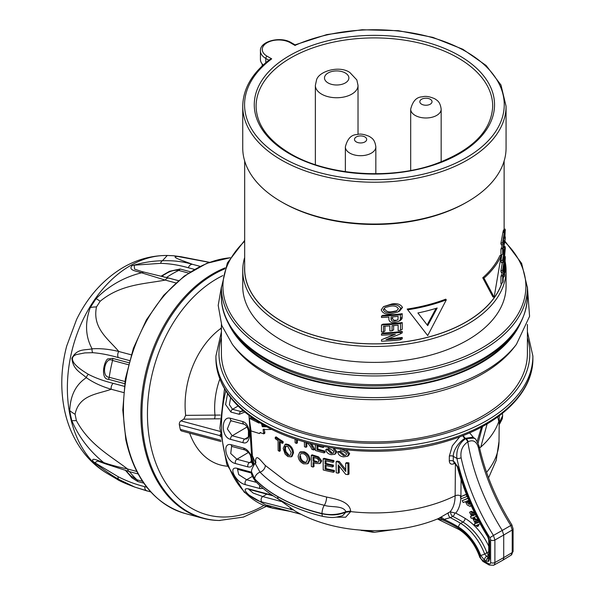 <?xml version="1.0" encoding="UTF-8"?>
<svg xmlns="http://www.w3.org/2000/svg" width="595" height="595" viewBox="0 0 595 595"><rect width="100%" height="100%" fill="white"/><g stroke="black" fill="none" stroke-linecap="round" stroke-linejoin="round"><path stroke-width="0.89" d="M461.058 479.451L460.924 495.947C460.828 503.206 459.095 508.941 455.733 513.143L450.065 511.819C453.301 508.13 454.997 502.782 455.145 495.784L455.406 463.096L453.881 463.803C451.07 464.755 449.545 463.803 449.285 460.947L449.322 456.172L452.349 445.796L459.764 436.797M467.306 500.908L469.872 503.95L469.038 504.508L469.284 503.043L468.087 500.603L466.339 501.288L466.919 502.418L469.165 504.441M470.928 505.058L470.028 506.404L467.201 504.969L465.402 501.652L463.178 502.53L462.233 500.685L468.057 498.402M106.855 473.211C98.242 468.064 90.767 461.504 84.416 453.539C74.434 440.806 67.748 426.065 64.357 409.293C60.274 388.557 61.054 367.472 66.7 346.037L76.576 319.508C87.227 297.693 102.035 280.781 121.001 268.769C134.775 260.26 149.501 255.835 165.194 255.493A114.894 81.24 -75 0 0 70.039 415.34A114.894 81.24 -75 0 0 106.855 473.211L117.081 479.272L118.822 479.399C110.335 474.498 101.752 468.503 93.073 461.415C90.73 456.811 98.554 460.894 103.731 462.59C89.384 450.928 78.733 436.916 71.787 420.568A42.669 9.624 -20.6 0 0 76.383 420.591C89.131 444.51 110.209 455.718 127.575 468.994A4.879 3.451 105 0 0 129.762 471.716L105.278 463.795A4.879 4.195 112.4 0 1 103.731 462.59C110.12 464.821 118.07 466.956 127.575 468.994L136.731 471.448M123.544 392.544L111.258 389.256C101.611 386.475 93.311 382.615 86.357 377.676C75.84 384.548 70.307 395.526 69.749 410.617A115.118 81.403 105 0 0 70.671 415.645L71.787 420.568M225.215 267.839A131.361 92.887 105 0 0 143.931 444.986A131.361 92.887 105 0 0 202.813 518.238A131.361 92.887 105 0 0 219.168 520.491L243.489 517.07L266.359 506.39M175.837 282.93L165.224 280.081C144.377 284.105 120.978 284.09 100.176 301.241L96.487 306.916C92.091 328.41 108.625 339.217 118.784 351.481A4.879 3.451 105 0 0 118.323 357.58C108.818 354.873 100.287 353.244 92.716 352.701L84.906 352.895L76.435 354.561C72.017 356.137 71.274 359.045 74.204 363.285C76.517 366.379 81.247 370.068 88.402 374.329C95.356 377.959 103.619 380.964 113.184 383.351L124.243 386.311M124.615 383.634L108.364 379.283C100.942 379.298 103.173 363.114 107.569 358.964L112.537 358.354L128.899 362.742M105.278 463.795L97.587 461.013L94.806 462.687L118.085 476.677C126.423 480.961 135.303 484.293 144.741 486.68L146.794 487.231M143.745 483.125L137.743 481.511L131.889 477.807L125.671 470.593M454.721 513.195A3.049 1.867 116.7 0 1 452.758 516.423L450.296 517.643A160.1 92.433 60 0 1 460.709 523.399L462.94 522.068A160.159 92.463 -120 0 0 452.758 516.423A3.049 1.547 63.2 0 1 452.631 516.341A3.049 1.547 63.2 0 1 450.631 512.526A3.049 1.547 63.2 0 1 450.683 511.945M488.785 555.068L486.531 556.385A3.049 1.763 120 0 0 484.419 560.096L480.641 555.343A36.749 21.219 -120 0 0 458.537 527.073A3.049 1.718 121.2 0 1 460.709 523.399A39.798 22.974 60 0 1 484.65 554.012L486.531 556.385L489.209 557.508M488.748 557.143L488.309 557.411A3.049 1.763 120 0 0 486.189 561.122L484.419 560.096M293.372 510.034L262.038 501.987C252.072 499.822 238.922 487.275 248.465 488.852L272.25 495.226M263.05 488.391L260.06 488.584L245.482 484.68C236.059 482.805 227.379 466.004 237.13 468.31L251.692 472.214L254.742 479.087C261.019 485.579 268.665 491.418 277.672 496.624C290.315 503.928 305.101 509.662 322.021 513.805C330.515 515.344 336.74 515.694 345.896 512.161L345.896 511.693C343.062 505.162 330.813 507.647 324.312 505.289C296.533 498.58 275.113 487.543 260.03 472.185L255.091 463.237L255.872 461.861L255.805 463.066M242.842 421.602C251.447 423.893 251.811 445.655 243.058 442.695L230.562 439.348C220.916 437.385 220.79 415.682 230.347 418.255L242.842 421.602A3.049 2.157 105 0 0 244.27 424.295L231.775 420.948L230.503 421.126L227.35 428.988L232.199 435.763L247.044 427.009M289.914 511.336L272.138 508.1L267.207 505.207L301.055 514.273M253.507 465.454L252.793 463.081L252.697 463.914C252.176 466.495 250.592 467.484 247.929 466.882L235.442 463.535C225.996 461.779 221.518 442.107 231.18 444.725L243.675 448.072C246.613 449.069 249.045 451.508 250.971 455.383L251.685 457.072L248.993 415.414M244.79 412.082L239.242 414.306L230.912 412.075L225.594 404.526L227.565 393.585M366.349 530.465L374.731 532.25L372.277 532.123A3.049 1.525 -86.8 0 1 372.21 532.123L374.731 532.25L403.336 528.338M350.686 511.023L345.896 511.693C338.332 514.742 330.374 515.352 322.014 513.537C305.101 509.484 290.315 503.801 277.672 496.498C268.665 491.291 261.019 485.423 254.742 478.893L251.692 472.356C251.053 474.022 252.392 477.093 255.686 481.571L255.686 481.571A6.099 4.358 136.1 0 1 254.742 479.087L254.742 478.893A6.099 4.343 -43.7 0 1 260.03 472.185A6.099 4.343 136.3 0 0 265.325 465.483L286.21 481.519C297.731 488.175 311.192 493.352 326.603 497.041C335.669 499.019 349.354 501.154 350.686 511.023L350.693 511.611L345.643 517.219L336.235 517.144M285.927 445.975L285.369 448.637L285.972 451.59L288.672 454.744L287.809 455.242L290.115 455.443L291.171 452.594L287.757 446.391L285.065 446.473L284.514 449.136L285.109 452.088L287.809 455.242M266.843 426.801L262.291 426.682L261.45 423.514M259.539 422.599L259.056 423.105L249.536 418.359L250.666 417.757L249.588 418.382L249.506 420.011L251.03 430.921L259.413 433.524L260.089 432.602L263.764 433.859L264.768 433.316L264.849 432.178L263.972 429.032M263.764 433.859L263.072 429.553L271.982 429.456M285.124 454.097L283.161 448.318L285.05 444.487L287.742 445.097C290.836 447.068 292.465 449.813 292.636 453.338L291.208 456.856L287.824 456.529L285.124 454.097M291.208 456.856L292.071 456.358L293.499 452.84C293.328 449.314 291.699 446.57 288.605 444.599L285.912 443.989L285.05 444.487M259.48 422.688L257.962 421.61M277.709 498.655L295.127 511.068C334.948 534.273 394.463 536.898 438.441 518.55L450.065 511.819M250.889 430.706L252.362 455.51L254.028 464.636M255.53 462.635L255.523 462.025C255.701 452.951 260.216 460.121 265.325 465.483M481.474 427.061L477.197 441.445M326.03 465.535L326.06 468.622A125.047 72.196 0 0 0 334.36 470.437L334.368 471.723L333.408 472.274A126.252 72.888 180 0 1 323.234 469.968L323.137 458.827A126.378 72.962 0 0 0 332.94 461.065L332.955 462.345A126.363 72.954 180 0 1 325.056 460.589L325.086 464.018A126.319 72.932 0 0 0 332.426 465.662L332.441 466.949A126.304 72.925 180 0 1 325.093 465.305L325.13 469.165A126.266 72.895 0 0 0 333.401 470.995L333.408 472.274M323.137 458.827L324.059 458.291A125.158 72.255 0 0 0 333.899 460.508L333.914 461.794L332.955 462.345M325.993 460.82L326.015 463.483A125.099 72.226 0 0 0 333.386 465.112L333.401 466.398L332.441 466.949M299.679 452.297L300.557 451.798L304.35 451.873C307.905 453.524 309.794 456.12 310.01 459.675L308.351 463.319L307.466 463.832L303.562 463.81C300.17 462.144 298.37 459.548 298.154 456.023L299.679 452.297L303.472 452.386C307.02 454.03 308.902 456.633 309.125 460.188L307.466 463.832M336.815 451.724L335.84 452.282L333.512 449.151L334.472 448.593L336.815 451.724L335.61 453.777L334.65 454.335L331.132 454.654C327.986 453.992 326.216 452.26 325.829 449.47A126.49 73.029 0 0 0 327.6 449.887L331.043 453.353L333.282 453.182L333.966 452.007L332.553 450.222L328.18 448.057M325.829 449.47L326.767 448.928A125.27 72.322 0 0 0 328.537 449.344L331.995 452.802L331.043 453.353M309.824 443.55L310.709 444.391L311.601 443.877L312.799 445.796L314.666 449.463L313.773 449.976A126.445 72.999 180 0 1 311.914 449.381L310.523 446.57L307.466 442.866A126.504 73.036 180 0 1 305.919 442.301L305.964 447.299A126.445 72.999 180 0 1 304.462 446.733L304.417 441.847M306.812 442.628L306.849 446.793L305.964 447.299M297.359 439.69L297.381 442.925L296.511 443.424A126.445 72.999 180 0 1 295.127 442.792L295.098 438.946M317.886 446.094L317.916 449.158A125.24 72.307 0 0 0 325.034 451.077L325.049 452.364L324.119 452.899A126.445 72.999 180 0 1 315.38 450.482L315.335 444.681M324.134 446.57L323.211 447.537A126.504 73.036 180 0 1 316.971 445.826L317.009 449.686A126.46 73.014 0 0 0 324.111 451.612L324.119 452.899M340.682 448.935L346.097 451.218L347.116 450.631L349.667 453.635L348.358 455.748M346.097 451.218L348.633 454.23L347.331 456.343L343.501 456.848C340.139 456.402 338.213 454.766 337.729 451.932L338.711 451.367A125.27 72.322 0 0 0 340.637 451.687L344.408 454.967L343.404 455.554L345.844 455.264L346.595 454.052L345.048 452.341L340.288 450.4M311.267 455.346L312.159 454.825A125.158 72.255 0 0 0 316.771 456.276L318.675 456.945L321.687 460.872L320.579 463.051L319.664 463.579L316.161 463.446A126.304 72.917 180 0 1 313.067 462.486L313.104 467.06A126.252 72.888 180 0 1 311.356 466.487L311.267 455.346A126.378 72.962 0 0 0 315.863 456.804L317.767 457.466L320.772 461.4L319.664 463.579M313.974 462.776L314.004 466.539L313.104 467.06M339.224 466.183L339.284 472.616L338.302 473.181A126.252 72.888 180 0 1 336.212 472.809L336.115 461.668A126.378 72.962 0 0 0 338.324 462.062L345.747 471.5L345.665 463.193A126.378 72.962 0 0 0 347.904 463.475L348.008 474.617A126.252 72.888 180 0 1 345.65 474.312L338.228 464.873L338.302 473.181M336.115 461.668L337.082 461.11A125.158 72.255 0 0 0 339.306 461.497L345.732 469.648M345.665 463.193L346.684 462.605A125.158 72.255 0 0 0 348.93 462.888L349.034 474.022L348.008 474.617M469.596 432.818L474.319 438.478M512.459 335.104A149.955 86.573 180 0 1 480.433 362.526A149.955 86.573 180 0 1 236.349 335.104M505.185 261.659A131.666 76.019 180 0 1 506.07 270.45A131.666 76.019 180 0 1 467.506 324.201A131.666 76.019 180 0 1 324.015 340.682A131.666 76.019 180 0 1 242.738 270.45A131.666 76.019 180 0 1 244.679 257.449M242.738 270.45L242.738 286.374A131.666 76.019 -0 0 0 324.015 356.606A131.666 76.019 -0 0 0 467.506 340.124A131.666 76.019 -0 0 0 506.07 286.374L506.07 270.45M244.679 265.861A129.836 74.963 -0 0 0 322.252 337.603A129.836 74.963 -0 0 0 466.212 321.962A129.836 74.963 -0 0 0 501.905 283.101M381.469 324.974L382.882 324.156A129.725 74.896 -0 0 0 402.235 322.572L402.235 329.333L400.509 330.329L400.509 323.568A131.056 75.662 180 0 1 381.469 324.974L381.469 331.98A131.056 75.662 -0 0 0 383.507 331.906L383.507 326.253A131.056 75.662 -0 0 0 389.851 325.911L389.851 330.946A131.056 75.662 -0 0 0 392.053 330.79L392.053 325.748A131.056 75.662 -0 0 0 398.129 325.19L398.129 330.597A131.056 75.662 -0 0 0 400.509 330.329M393.615 325.621L393.615 329.883L392.053 330.79M384.95 326.194L384.95 331.073L383.507 331.906M383.544 306.611L391.867 303.971C397.036 303.071 400.576 304.224 402.503 307.429L399.699 310.977L398.025 311.944L400.777 308.426C398.925 305.213 395.444 304.023 390.327 304.856L383.544 306.611L381.239 309.861C382.682 313.238 385.783 314.599 390.551 313.937L398.025 311.944M407.724 309.787L407.173 309.073A129.725 74.896 -0 0 0 445.752 299.159L446.302 299.865A131.056 75.662 180 0 1 407.724 309.787L427.708 335.587L446.302 299.865M381.469 316.124L382.882 315.305A129.725 74.896 -0 0 0 402.235 313.721L402.034 318.689L400.554 320.296L398.866 321.27L400.309 319.686L400.509 314.718A131.056 75.662 180 0 1 381.469 316.124L381.469 317.477A131.056 75.662 -0 0 0 388.892 317.12L388.892 319.47C389.405 321.954 391.332 322.951 394.686 322.453L398.866 321.27M381.469 333.825L382.882 333.007A129.725 74.896 -0 0 0 402.235 331.422L402.235 332.85L400.509 333.847L400.509 332.419A131.056 75.662 180 0 1 381.469 333.825L381.469 335.178A131.056 75.662 -0 0 0 395.355 334.316L381.469 339.767L381.469 341.203A131.056 75.662 -0 0 0 400.509 339.797L400.509 338.443A131.056 75.662 180 0 1 386.006 339.663L400.509 333.847M388.312 338.756A129.725 74.896 -0 0 0 402.235 337.447L402.235 338.8L400.509 339.797M381.469 339.767L394.463 334.397M244.679 161.014L244.679 268.955A129.725 74.896 -0 0 0 324.758 338.153A129.725 74.896 -0 0 0 466.13 321.917A129.725 74.896 -0 0 0 501.771 283.183M467.506 201.764L467.506 201.764A131.666 76.019 -0 0 0 506.07 148.014L506.07 106.208A131.666 76.019 180 0 1 467.506 159.958A131.666 76.019 180 0 1 324.015 176.44A131.666 76.019 180 0 1 242.738 106.208L242.738 148.014A131.666 76.019 -0 0 0 281.301 201.764A131.666 76.019 -0 0 0 467.506 201.764L466.212 202.508A129.836 74.963 180 0 1 282.595 202.508L281.301 201.764M295.135 45.51L290.353 42.751A16.459 9.505 -0 0 0 267.081 42.751A16.459 9.505 -0 0 0 267.081 56.19L271.699 58.853A129.836 74.963 -0 0 0 288.612 160.977A129.836 74.963 -0 0 0 466.212 157.72A129.836 74.963 -0 0 0 471.857 55.179A129.836 74.963 -0 0 0 294.971 45.413L295.135 45.51M516.386 344.431L514.117 347.368A152.997 88.335 180 0 1 266.218 373.824A152.997 88.335 180 0 1 234.69 347.368L232.422 344.431A155.488 89.771 180 0 0 264.455 371.317A155.488 89.771 180 0 0 516.386 344.431L529.58 316.332L527.401 286.887M527.401 324.424L527.401 353.564A152.997 88.335 180 0 1 432.952 435.176A152.997 88.335 180 0 1 266.218 416.031A152.997 88.335 180 0 1 221.407 353.564L221.407 324.424M472.527 515.828L474.691 514.98L471.299 513.44L472.527 515.828L474.423 514.854M476.305 516.363L473.382 517.509L473.999 518.714L473.077 519.078L472.46 517.873L471.27 518.342L470.407 516.653L471.597 516.192L469.567 512.228L470.511 511.856L475.115 513.983M476.364 523.317L478.529 522.47L475.137 520.93L476.364 523.317L478.261 522.351M480.217 523.831L477.22 525.006L477.837 526.203L476.907 526.568L476.298 525.363L475.107 525.831L474.245 524.15L475.435 523.682L473.404 519.718L474.349 519.353L478.953 521.48M392.618 316.852L392.618 318.392C392.931 319.939 394.135 320.534 396.218 320.177L394.611 321.107C392.544 321.434 391.361 320.824 391.071 319.284L391.071 316.971A131.056 75.662 -0 0 0 398.129 316.339L397.951 319.753L394.611 321.107M242.738 106.208C243.05 88.752 252.087 73.17 269.855 59.448L271.699 58.853M436.098 308.336L427.165 324.937L417.891 312.963L427.708 325.636L437.184 308.002A131.056 75.662 180 0 1 417.891 312.963M392.112 311.691L390.573 312.583C386.951 313.163 384.519 312.234 383.277 309.787L384.72 308.954C386.006 311.401 388.468 312.316 392.112 311.691L396.753 310.769M392.618 318.392L391.071 319.284M503.125 258.037L504.396 257.3L503.467 259.807L503.11 258.661L504.359 250.897C504.82 248.241 505.081 247.832 505.14 249.684L504.396 257.3M504.56 250.019L505.14 249.684L505.006 248.375M427.165 324.937L427.708 325.636M383.277 309.787L384.928 307.526L390.298 306.209C394.165 305.488 396.865 306.321 398.39 308.701L396.538 311.066L390.573 312.583M502.671 275.463L502.671 282.662A131.056 75.662 -0 0 0 503.162 281.242L503.162 275.433A131.056 75.662 -0 0 0 504.3 271.365L504.3 276.541A131.056 75.662 -0 0 0 504.582 275.247L504.582 270.071A131.056 75.662 -0 0 0 505.125 266.724L505.125 272.279A131.056 75.662 -0 0 0 505.259 271.067L505.259 264.12A131.056 75.662 180 0 1 502.671 275.463L500.93 276.467A129.725 74.896 -0 0 0 502.425 272.027M505.274 248.465C505.244 245.802 504.939 246.144 504.367 249.491L502.611 260.097L503.169 261.778L504.396 258.699L505.274 248.465L505.118 246.553L503.675 247.386L503.162 248.978M505.274 230.897C505.237 228.324 504.954 228.636 504.419 231.834L502.611 242.567L503.102 244.039L503.891 242.567L503.995 240.797L503.407 242.001L503.11 241.012L504.419 233.218C504.835 230.734 505.081 230.347 505.14 232.043L504.872 237.784L505.125 229.03L503.682 229.863M505.029 230.815L505.14 232.043L504.612 232.347M501.154 255.843A131.056 75.662 180 0 1 483.973 278.118L494.133 297.24L501.154 255.843L499.919 255.523A129.725 74.896 -0 0 1 482.746 277.798L483.973 278.118M267.081 56.19A1.83 1.056 120 0 0 265.787 58.429A18.289 10.561 180 0 1 260.432 50.962L260.432 59.426A18.289 10.561 0 0 0 263.198 65.011M262.216 63.97L262.216 65.926M502.671 248.189L502.671 254.251A131.056 75.662 -0 0 0 503.162 252.83L503.162 248.16A131.056 75.662 -0 0 0 505.259 238.238L505.259 236.847A131.056 75.662 180 0 1 502.671 248.189L500.93 249.201A129.725 74.896 -0 0 0 502.537 244.367M502.611 270.152L503.058 271.662L503.772 270.137L504.917 258.966L504.865 264.976L505.274 258.193C505.267 256.125 505.148 255.954 504.902 257.68L503.749 268.828L503.355 269.699L503.11 268.672L503.972 261.711L502.611 270.152L500.864 271.164L502.366 262.633L503.972 261.711M504.917 258.966L504.828 259.636M505.274 258.193C505.267 256.125 505.148 255.954 504.902 257.68L504.56 257.873M402.235 337.447L400.509 338.443M402.235 331.422L400.509 332.419M402.034 318.689L400.309 319.686M402.235 313.721L400.509 314.718M500.93 276.467L500.93 283.666L502.671 282.662M503.162 277.203L504.3 276.541M504.582 272.592L505.125 272.279M503.162 250.183L504.367 249.491M503.169 261.77L501.481 262.752L500.864 261.101L502.611 260.097M500.864 261.101L501.778 254.764M503.511 237.479L504.82 236.728M504.872 237.784L503.385 238.647L503.325 237.591M503.102 244.039L501.406 245.021L500.864 243.571L502.872 232.727L504.419 231.834M502.872 232.727C503.474 229.492 503.809 229.149 503.853 231.715M500.864 243.571L502.611 242.567M503.117 241.302L503.995 240.797M494.133 297.24L492.913 296.935L482.746 277.798M500.93 249.201L500.93 255.255L502.671 254.251M503.281 241.206A129.725 74.896 -0 0 0 503.742 238.439M504.493 265.199L504.865 264.976M503.972 261.8L504.456 261.525M503.251 266.738L504.166 266.21M503.125 269.185L503.749 268.828M503.058 271.662L501.354 272.644L500.864 271.164M402.503 307.429L400.777 308.426M391.867 303.971L390.327 304.856M402.235 322.572L400.509 323.568M503.162 278.103A129.725 74.896 -0 0 0 503.363 277.084M503.162 278.609A129.836 74.963 -0 0 0 503.489 277.01M280.193 442.048L280.267 450.846L279.405 451.345A126.252 72.888 180 0 1 278.14 450.497L278.058 440.635A126.363 72.954 180 0 1 275.262 438.664L275.247 437.377A126.378 72.962 0 0 0 282.268 442.078L282.283 443.364A126.363 72.954 180 0 1 279.323 441.483L279.405 451.345M275.247 437.377L276.117 436.871A125.158 72.255 0 0 0 283.131 441.579L283.146 442.866L282.283 443.364M259.413 433.524L260.595 432.468M257.642 421.171L250.666 417.757M265.868 426.273L263.191 426.161L262.759 424.518M448.511 512.578A3.049 1.495 64.4 0 0 448.511 515.129A3.049 1.495 64.4 0 0 450.296 517.643L442.435 519.822L437.414 518.966M439.073 518.267A3.049 2.484 64.6 0 1 442.435 519.822A155.652 89.867 60 0 1 458.514 528.204A35.343 20.409 60 0 1 480.574 557.679A2.834 1.636 -120 0 0 482.396 560.073L488.629 563.673A2.834 1.636 -120 0 0 490.63 562.513L490.63 539.985L489.901 537.694A155.652 89.867 60 0 1 456.908 458.44C456.112 449.924 458.99 443.357 465.535 438.753L463.111 435.518M488.629 561.36A3.049 2.492 -120 0 1 488.748 557.902L488.748 539.791L487.781 536.883C473.888 514.266 463.743 490.89 457.332 466.77L454.699 462.992A3.049 1.763 -60 0 1 454.067 461.601L458.128 467.239A157.05 90.678 -120 0 0 488.22 536.526L489.64 541.041L489.64 559.129L488.629 561.36L486.189 561.122M231.18 444.725A3.049 2.157 -75 0 0 232.586 446.644L231.559 446.666L230.734 453.561L236.929 459.243L249.424 462.59L251.886 462.255L251.246 461.512L251.15 457.377M342.556 515.724L345.896 512.161M499.212 423.238L502.634 415.92M502.425 413.384L502.634 415.749L499.22 422.792M285.369 448.637L284.514 449.136M299.724 456.715L300.594 456.216C300.639 458.782 301.91 460.716 304.424 462.018L303.547 462.523L306.217 462.516L307.429 459.578C307.399 456.96 306.09 454.997 303.495 453.673L300.772 453.665L299.724 456.715C299.761 459.288 301.033 461.222 303.547 462.523M304.424 462.018L306.075 462.315M313.022 457.198L313.059 461.199A126.319 72.925 0 0 0 316.101 462.144L318.318 462.233L318.92 460.932L317.514 458.671L316.034 458.135A126.363 72.954 180 0 1 313.022 457.198M313.929 457.488L313.952 460.679L313.059 461.199M313.952 460.679A125.099 72.226 0 0 0 317.001 461.623L316.101 462.144M296.481 439.407L296.511 443.424M310.709 444.391L313.773 449.976M323.197 446.384L323.211 447.537M335.84 452.282L334.643 454.335M337.729 451.932A126.49 73.029 0 0 0 339.648 452.26L343.404 455.554M348.93 462.888L347.904 463.475M333.899 460.508L332.94 461.065M326.015 463.483L325.086 464.018M333.386 465.112L332.426 465.662M326.06 468.622L325.13 469.165M334.36 470.437L333.401 470.995M321.687 460.872L320.772 461.4M318.675 456.945L317.767 457.466M304.35 451.873L303.472 452.386M310.01 459.675L309.125 460.188M288.605 444.599L287.742 445.097M293.499 452.84L292.636 453.338M283.131 441.579L282.268 442.078M340.637 451.687L339.648 452.26M349.667 453.635L348.633 454.23M328.537 449.344L327.6 449.887M317.916 449.158L317.009 449.686M325.034 451.077L324.111 451.612M257.449 421.282L256.705 421.714M478.09 443.044L482.567 426.474M487.134 423.885L480.775 447.09L479.592 448.02M480.775 447.09A126.817 73.215 0 0 0 498.818 421.416L497.718 416.961M339.306 461.497L338.324 462.062M263.191 426.161L262.291 426.682M221.407 329.37L220.529 328.671A75.372 53.297 105 0 0 185.647 415.355L183.818 419.163L180.932 420.896L220.046 431.382M219.964 418.791L183.818 419.163M220.373 435.756L179.355 424.763A85.338 60.34 105 0 0 180.3 429.382L220.864 440.248M230.629 397.72L229.38 404.697L232.533 409.293L238.089 406.021M237.554 469.44L238.707 474.624L246.68 479.763L252.406 476.387M248.747 489.343L253.225 493.077L262.752 496.557L266.828 494.155M185.647 415.355L220.165 415.072M189.649 433.138A75.372 53.297 105 0 0 227.513 466.227M230.912 412.075A3.049 2.157 105 0 1 232.533 409.293L240.863 411.524L243.586 411.063M230.562 439.348A3.049 2.157 105 0 1 232.199 435.763L244.686 439.11L247.156 438.805L248.412 436.648C249.097 436.195 249.208 426.6 244.27 424.295M248.39 436.745L248.42 430.832M249.915 428.162L249.64 424.614M251.373 456.328L252.793 463.081L251.811 461.884A3.049 2.254 -168.9 0 1 251.863 461.683M250.971 455.383L250.406 455.547C249.826 453.702 248.048 451.85 245.073 449.991L245.073 449.991A3.049 2.157 -75 0 1 243.675 448.072M252.697 463.914A3.049 2.254 -168.9 0 1 251.811 461.884L251.633 462.441M221.407 327.614L220.529 328.671M221.042 441.549L181.654 430.996A3.049 2.157 -75 0 1 180.3 429.382M179.355 424.763A3.049 2.157 -75 0 1 180.932 420.896M251.871 461.274A1.83 1.666 -6.9 0 1 251.246 461.512L249.424 462.59A3.049 2.157 105 0 0 247.929 466.882M461.095 457.719A152.603 88.105 -120 0 0 493.441 535.433L502.247 530.435A152.387 87.986 60 0 1 467.841 441.854L467.648 441.966C462.412 445.633 460.225 450.884 461.095 457.719A3.049 1.205 167.7 0 1 456.908 458.44L453.308 456.358L453.264 461.14L454.439 462.776M489.901 537.694L493.441 535.433L494.899 540.007L494.899 562.535A5.883 3.399 60 0 1 493.649 565.25L502.411 560.438A6.099 3.518 -120 0 0 502.485 560.393A6.099 3.518 -120 0 0 503.712 557.627L512.221 552.539A3.049 1.763 0 0 0 513.076 551.32L511.038 555.209A5.883 3.399 -120 0 0 512.221 552.539L512.221 530.011L510.755 525.43A152.603 88.105 60 0 1 478.41 447.723C476.632 441.416 473.174 439.422 468.027 441.75L465.729 438.641L473.776 438.143L472.252 437.258L464.94 438.411C459.6 441.23 453.003 450.207 453.308 456.358A3.049 1.778 0.5 0 0 449.322 456.172M490.63 562.513A3.049 1.763 180 0 0 494.899 562.535L503.712 557.627L503.712 535.017L494.899 540.007A3.049 1.763 180 0 1 490.63 539.985M480.641 555.343A3.049 0.692 159.5 0 0 484.65 554.012L486.903 552.696A3.049 0.692 159.4 0 1 488.748 551.87M513.076 528.784L511.879 524.879L502.247 530.435L503.712 535.017L512.221 530.011A3.049 1.763 0 0 0 513.076 528.784L513.076 551.32M488.748 555.046A3.049 1.711 59.6 0 1 486.903 552.696A39.85 23.012 -120 0 0 462.94 522.068A3.049 1.718 121.2 0 0 465.112 518.386A42.9 24.767 60 0 1 488.748 546.225M478.41 447.723A3.049 1.205 -12.3 0 0 479.28 446.592L479.28 446.592A3.049 1.205 -12.3 0 0 478.454 445.997M489.224 557.5L488.748 557.887A3.049 1.763 -0 0 0 489.64 559.129M457.332 466.77A3.049 1.064 -14.7 0 0 458.128 467.239M454.193 462.702A3.049 1.614 -114.6 0 0 453.881 463.803M458.537 527.073A157.05 90.678 -120 0 0 443.617 519.197A3.049 2.492 59.6 0 0 440.188 517.68M460.285 496.877L466.123 494.594L467.068 496.438L461.229 498.722L460.285 496.877L466.383 494.266M470.407 516.653L471.5 515.999M473.999 518.714L474.929 518.26L474.349 517.129M470.511 511.856L471.359 511.298L474.52 512.756M469.567 512.228L471.359 511.298M474.245 524.15L475.338 523.496M477.837 526.203L478.759 525.749L478.187 524.626M474.349 519.353L475.197 518.788L478.283 520.223M473.404 519.718L475.197 518.788M209.291 262.358L177.734 256.467C168.928 256.393 184.219 261.138 192.52 264.329A4.879 3.451 105 0 0 188.37 267.765C178.998 265.087 169.739 263.607 160.605 263.34L134.165 265.184L134.611 269.156L142.049 271.625M161.156 276.117L169.545 271.275L180.092 269.014L190.437 271.789M113.184 383.351A4.879 3.451 -75 0 0 111.258 389.256C97.595 394.262 79.001 394.738 75.089 414.254L76.383 420.591M88.402 374.329A4.879 3.83 -54.7 0 0 86.357 377.676C80.414 372.187 73.081 369.822 71.876 358.227C77.231 348.283 84.698 350.448 92.106 348.834C85.383 336.539 84.78 322.773 90.299 307.518A42.669 19.531 22.5 0 1 96.487 306.916M178.426 280.684L168.987 278.155A4.879 3.451 -75 0 0 165.224 280.081L141.558 272.808C124.102 277.136 108.944 285.734 96.093 298.608L90.299 307.518M168.987 278.155L144.555 272.235A4.879 4.224 -77.2 0 0 141.558 272.808C136.411 270.978 128.081 270.413 131.949 265.749C142.681 262.499 152.833 260.848 162.398 260.781L167.299 255.463M160.605 263.34A4.879 3.094 86.1 0 1 162.398 260.781C172.84 260.335 182.881 261.517 192.52 264.329L200.039 266.337M167.128 255.471L173.234 255.724A42.669 36.436 95.1 0 1 177.734 256.467M173.234 255.724L181.103 256.75A42.669 21.874 99 0 1 182.717 257.129M146.742 490.853L134.879 487.127L118.822 479.399A4.879 2.945 -58 0 1 118.085 476.677M69.749 410.617A42.669 24.187 -0.9 0 0 75.089 414.254M92.716 352.701A4.879 3.957 86.6 0 1 92.106 348.834C100.146 348.261 109.034 349.146 118.784 351.481L131.205 354.806M96.093 298.608A42.669 4.968 42.4 0 1 100.176 301.241M147.337 491.009A4.879 3.451 -75 0 1 147.025 490.949A4.879 3.451 -75 0 1 144.741 486.68M125.872 470.652L130.707 475.799L136.999 479.808L142.488 481.281M128.386 364.705L112.574 360.466C104.973 355.765 100.689 377.133 109.227 377.289L124.935 381.499M188.503 273.06L178.731 270.442C174.543 269.78 170.021 271.037 165.165 274.198C161.617 275.887 162.085 276.972 166.57 277.463L178.47 280.647M476.647 521.614L477.227 522.752M472.809 514.125L473.389 515.263M462.233 500.685L467.975 498.208M471.255 505.787L470.295 506.271M466.919 502.418L467.811 501.905M458.053 57.908A118.301 68.299 180 0 1 492.705 106.341C491.358 131.488 471.619 150.929 433.487 164.666C388.609 180.092 326.551 175.28 290.375 153.666C267.936 140.234 256.512 124.459 256.103 106.341A118.301 68.299 180 0 1 329.02 43.13A118.301 68.299 180 0 1 458.053 57.908M315.357 85.427L316.54 79.938C318.861 71.169 339.425 65.115 349.882 72.531L356.844 79.938L358.026 85.427A21.338 12.316 180 0 1 344.855 96.806A21.338 12.316 180 0 1 321.605 94.136A21.338 12.316 180 0 1 315.357 85.427L315.357 164.681M345.36 146.898C347.406 138.754 351.31 134.641 357.074 134.559C360.049 133.548 364.192 134.187 369.48 136.493C371.682 138.129 374.813 139.111 375.839 146.898A15.239 8.799 180 0 1 366.431 155.027A15.239 8.799 180 0 1 349.823 153.123A15.239 8.799 180 0 1 345.36 146.898L345.36 171.658M410.684 109.183C412.729 101.038 416.634 96.925 422.398 96.844C425.373 95.832 429.516 96.479 434.804 98.777C437.005 100.414 440.136 101.395 441.163 109.183A15.239 8.799 180 0 1 431.754 117.312A15.239 8.799 180 0 1 415.146 115.408A15.239 8.799 180 0 1 410.684 109.183L410.684 170.468M345.308 72.984A12.19 7.036 180 0 1 345.308 82.936A12.19 7.036 180 0 1 328.068 82.936A12.19 7.036 180 0 1 328.068 72.984A12.19 7.036 180 0 1 345.308 72.984M356.286 141.922A6.099 3.518 180 0 1 356.286 136.947A6.099 3.518 180 0 1 364.906 136.947A6.099 3.518 180 0 1 364.906 141.922A6.099 3.518 180 0 1 356.286 141.922M421.61 104.207A6.099 3.518 180 0 1 421.61 99.231A6.099 3.518 180 0 1 430.237 99.231A6.099 3.518 180 0 1 430.237 104.207A6.099 3.518 180 0 1 421.61 104.207M289.46 153.755A120.131 69.355 180 0 1 289.46 55.67A120.131 69.355 180 0 1 459.347 55.67A120.131 69.355 180 0 1 459.347 153.755A120.131 69.355 180 0 1 289.46 153.755M230.22 257.791A131.361 92.887 105 0 0 126.497 440.315A131.361 92.887 105 0 0 185.387 513.574C154.648 504.054 134.797 479.466 125.835 439.809L122.786 410.059L125.352 378.955L133.384 348.306L146.407 319.879L163.677 295.336L184.205 276.102L206.829 263.302L230.265 257.717M112.537 358.354A3.049 2.157 -75 0 1 112.633 358.726A3.049 2.157 -75 0 1 112.574 360.466A118.866 84.051 105 0 0 109.227 377.289A3.049 2.157 105 0 1 108.364 379.283M224.836 268.843A131.123 92.716 105 0 0 145.016 445.134A131.123 92.716 105 0 0 220.128 520.506M222.798 275.611A126.921 89.748 105 0 0 150.401 444.063A126.921 89.748 105 0 0 263.897 505.453M225.795 390.915A103.627 73.274 105 0 0 270.361 507.624L290.308 511.44M277.672 496.624A6.099 3.518 120 0 0 278.936 499.369C291.758 506.732 306.418 512.421 322.921 516.43A6.099 1.897 103.6 0 1 322.021 513.805L322.014 513.537A6.099 1.919 -76.7 0 1 324.312 505.289A6.099 1.919 103.3 0 0 326.603 497.041M486.561 472.326A124.608 71.943 0 0 0 499.004 441.453L496.193 460.366L488.562 477.859M345.896 512.221L350.693 511.611A124.608 71.943 0 0 0 455.145 495.784A4.269 2.484 -179.5 0 1 460.924 495.947M251.551 454.721A3.049 1.607 -1.5 0 1 252.362 455.51A124.608 71.943 0 0 0 255.53 462.553L255.553 462.598M221.407 296.332A152.997 88.335 -0 0 0 315.856 377.937A152.997 88.335 -0 0 0 482.59 358.792A152.997 88.335 -0 0 0 527.401 296.332C526.62 321.478 511.469 342.765 481.957 360.183C441.572 383.998 377.409 392.321 323.516 380.882C263.979 369.153 220.7 334.226 221.407 296.332L221.407 287.623A152.997 88.335 180 0 0 315.856 369.227A152.997 88.335 180 0 0 482.59 350.083A152.997 88.335 180 0 0 527.401 287.623L527.401 296.332M244.679 241.228A151.48 87.45 -0 0 0 281.056 355.252A151.48 87.45 -0 0 0 481.511 348.216A151.48 87.45 -0 0 0 504.761 241.838M532.889 358.547L532.889 356.055A158.486 91.504 180 0 1 435.057 440.59A158.486 91.504 180 0 1 262.336 420.754A158.486 91.504 180 0 1 215.918 356.055L215.918 358.547A158.486 91.504 180 0 0 262.336 423.246A158.486 91.504 180 0 0 435.057 443.082A158.486 91.504 180 0 0 532.889 358.547C533.343 392.901 499.272 425.306 448.608 440.59C389.42 459.519 310.307 452.78 262.968 424.637C232.407 406.593 216.729 384.563 215.918 358.547M527.401 337.737A155.436 89.741 180 0 1 446.369 433.108A155.436 89.741 180 0 1 264.492 417.021A155.436 89.741 180 0 1 221.407 337.737M520.424 323.204A150.87 87.101 180 0 1 414.008 385.352A150.87 87.101 180 0 1 267.728 362.898A150.87 87.101 180 0 1 228.383 323.204M290.353 42.751A1.83 1.056 -60 0 1 291.267 42.662L295.083 44.863L326.796 34.592L362.132 29.75L398.405 30.695L432.84 37.366L462.843 49.251L486.145 65.502L500.96 84.966L506.07 106.208M268.866 60.207L265.787 58.429L265.787 62.72M402.235 317.247L400.509 318.243M449.285 460.947A3.049 1.778 0.5 0 1 453.264 461.14L454.067 461.601M316.771 456.276L315.863 456.804M312.799 445.796L311.906 446.31M264.663 433.339L263.957 433.748M264.849 432.178L263.949 432.699M220.47 436.819A85.338 60.34 -75 0 1 220.269 435.726L220.262 434.491M239.242 414.306A3.049 2.157 105 0 1 240.863 411.524L242.797 410.386M262.038 501.987A3.049 2.157 -75 0 1 261.131 499.264A3.049 2.157 -75 0 1 262.752 496.557L281.048 501.459M219.815 379.097A61.91 43.777 105 0 0 214.951 414.946A3.049 1.205 -91 0 1 214.423 418.657M235.442 463.535A3.049 2.157 105 0 1 236.929 459.243L248.412 452.468M245.482 484.68A3.049 2.157 105 0 1 246.68 479.763L256.497 482.396M243.058 442.695A3.049 2.157 105 0 1 244.686 439.11L248.323 436.968M362.058 530.591A3.049 2.157 -75 0 1 361.686 530.539A3.049 2.157 -75 0 1 361.001 530.152M301.249 514.37L267.549 505.341A3.049 2.157 -75 0 1 267.207 505.207M291.186 509.796A3.049 2.157 -75 0 1 290.278 508.108M273.224 495.866L249.364 489.469A3.049 2.157 -75 0 1 248.465 488.852M237.13 468.31A3.049 2.157 105 0 0 238.357 469.537L237.591 469.418M259.822 485.579A3.049 2.157 105 0 0 260.06 488.584M230.347 418.255A3.049 2.157 105 0 0 231.775 420.948M468.027 441.75A3.049 1.815 -119.8 0 0 465.915 438.537L465.312 438.188A3.049 1.792 60.7 0 1 463.327 435.428M462.888 435.599A3.049 1.726 59.3 0 0 464.94 438.411L465.535 438.753A3.049 1.703 -120.2 0 1 467.648 441.966M482.396 560.073A3.049 1.763 -60 0 0 483.021 561.472L489.254 565.064A3.049 1.763 -60 0 1 488.629 563.673M483.021 561.472L479.83 557.381A3.049 0.855 -18 0 0 480.574 557.679M479.83 557.381C475.412 544.961 468.496 535.686 459.087 529.565A3.049 1.718 -58.8 0 1 458.514 528.204M488.748 539.791A3.049 1.763 0 0 0 489.64 541.041M487.781 536.883L488.22 536.526M455.733 513.143A163.201 94.226 60 0 1 465.112 518.386M194.394 269.379L188.37 267.765M129.487 360.57L118.323 357.58M129.465 471.634A118.866 84.051 105 0 0 136.999 479.808A3.049 2.157 105 0 1 137.743 481.511M180.092 269.014A3.049 2.157 105 0 1 178.731 270.442A118.866 84.051 105 0 0 166.57 277.463A3.049 2.157 -75 0 1 166.518 277.501M358.026 85.427L358.026 134.411M185.387 513.574L202.813 518.238M270.361 507.624L244.359 492.348L226.777 464.353L219.905 428.065L224.501 388.788M499.004 441.453L499.294 415.801M527.401 287.623L521.644 263.392L504.895 241.087M532.889 356.055L527.401 331.75M221.407 286.887L218.201 305.391L221.786 325.502L232.422 344.431M221.407 331.75L215.918 356.055M291.267 42.662C280.609 35.923 259.576 41.226 260.432 50.962M504.753 256.72L505.17 256.482M504.129 161.014L504.129 229.603M504.129 244.798L504.129 247.126M244.679 240.373L227.357 262.983L221.407 287.623M342.623 515.701L342.623 515.701C335.208 517.39 334.107 518.371 322.921 516.43M278.936 499.369C269.833 494.11 262.083 488.175 255.686 481.571M502.634 415.749L502.314 418.761L499.198 424.763M255.091 463.237C252.176 467.834 251.038 470.786 251.685 472.095M348.358 455.755L347.331 456.343M372.21 532.123L359.938 530.071M267.549 505.341L266.761 505.096M249.364 489.469L248.918 489.179M238.357 469.537L251.722 473.114M232.586 446.644L245.073 449.991M250.406 455.547L251.863 461.489M249.915 428.103L249.64 424.547M511.038 555.209L502.485 560.393M511.879 524.879C496.096 499.51 485.23 473.412 479.28 446.592C476.788 440.404 474.951 437.585 473.776 438.136M489.254 565.064L493.649 565.25M437.377 518.952L459.087 529.565M454.699 462.992L453.94 462.575L454.55 462.412M141.937 271.595L144.555 272.235M165.194 255.493L167.143 255.471M209.455 262.298L181.103 256.75M134.916 487.141C125.627 483.668 119.684 481.05 117.081 479.272M150.795 491.961L134.879 487.127M138.047 473.94L129.762 471.716M441.163 109.183L441.163 161.907M375.839 146.898L375.839 173.733M471.076 505.891L470.184 506.338"/></g></svg>
